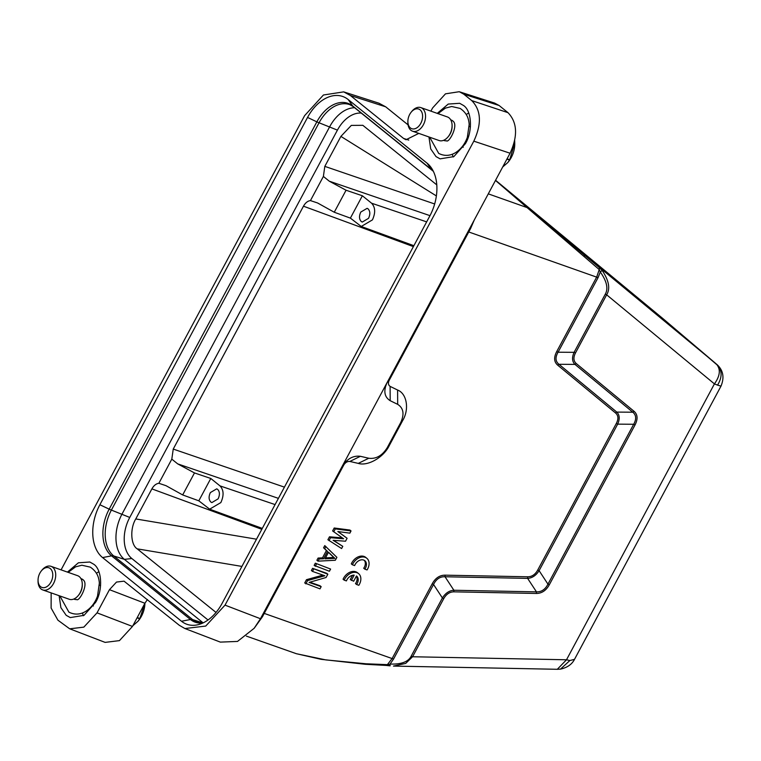 <?xml version="1.0" encoding="UTF-8"?>
<svg xmlns="http://www.w3.org/2000/svg" width="761" height="761" viewBox="0 0 761 761"><rect width="100%" height="100%" fill="white"/><g stroke="black" fill="none" stroke-linecap="round" stroke-linejoin="round"><path stroke-width="1.14" d="M137.085 617.846L139.691 618.769L138.007 621.261L132.88 625.694M139.691 618.769A23.971 15.857 -70.6 0 0 139.777 618.626A23.971 15.857 -70.6 0 0 139.862 618.484L137.246 617.561M144.894 603.283L139.862 618.484M144.923 603.235A19.805 13.099 109.4 0 1 138.74 620.339L138.236 620.966M506.912 159.125L509.509 160.038L507.825 162.531L502.707 166.963M509.509 160.038A23.971 15.857 -70.6 0 0 509.604 159.896A23.971 15.857 -70.6 0 0 509.689 159.753L507.064 158.83M514.664 140.433L514.75 143.078L509.689 159.753M514.75 143.078L514.75 144.019A19.805 13.099 109.4 0 1 508.557 161.617L508.053 162.245M418.797 133.394L405.994 139.748L403.568 138.426L350.355 95.496L343.696 91.872L323.435 95.001L304.628 115.634L61.08 569.865M51.149 592.886L51.12 608.077L57.912 620.177L69.679 628.814L83.824 627.14L97.037 612.852L109.46 589.68L116.509 582.06L124.053 581.166L179.301 625.285L184.904 628.538L205.717 626.065L225.028 605.138L473.818 141.156C481.884 123.786 481.19 110.259 471.744 100.604L463.801 94.193L459.264 91.71L445.489 93.831L432.619 107.929L430.897 111.135M67.425 572.101L78.402 562.798L89.836 562.018L93.632 564.177C102.003 569.361 103.077 590.241 95.582 602.389L84.005 615.345L70.278 617.58L66.207 615.326L60.89 607.649L59.13 595.692M437.252 113.37L448.229 104.067L459.663 103.296L463.459 105.456C471.82 110.63 472.895 131.51 465.409 143.658L453.822 156.614L440.105 158.859L436.034 156.604L430.716 148.918L428.957 136.97M307.549 117.432A40.733 26.939 109.4 0 1 348.167 99.539L427.092 163.206A40.733 26.939 109.4 0 1 431.363 167.877A40.733 26.939 109.4 0 1 429.784 216.038L222.117 603.349A40.733 26.939 109.4 0 1 199.353 624.353A40.733 26.939 109.4 0 1 181.489 621.242L102.573 557.575A40.733 26.939 109.4 0 1 99.872 504.733L307.549 117.432L316.852 121.855A6.25 1.065 28.2 0 0 319.059 122.778L111.382 510.089A6.25 1.065 -151.8 0 1 109.184 509.157L316.852 121.855A35.995 23.81 109.4 0 1 352.752 106.036A6.25 4.566 128.9 0 0 353.389 106.73L433.361 171.33M452.272 154.236L453.185 156.994M82.445 612.966L83.368 615.725M408.067 124.871L385.684 106.816L379.016 103.23L344.248 92.052M70.345 629.052L105.123 642.389L119.458 640.619L132.481 626.436L144.904 603.264L109.46 589.68M147.396 599.544L144.904 603.264M185.446 628.738L220.348 642.113L237.508 641.428L254.145 628.301L260.471 618.731L510.07 153.227C517.994 135.915 517.309 122.397 508.006 112.676L499.13 105.513L494.583 103.068L459.92 91.938M468.7 112.942L466.255 114.521M98.873 571.673L96.428 573.242M390.108 386.379L390.184 400.695C384.324 396.957 383.316 390.888 387.149 382.479L389.128 380.452C387.977 383.135 388.3 385.114 390.108 386.379L397.603 390.032C406.878 393.57 409.494 409.247 402.683 420.538L389.261 445.585C383.715 457.313 367.782 466.474 358.269 463.392L349.86 461.451C347.492 461.242 345.484 462.393 343.839 464.904L262.488 616.667L254.164 628.31M390.184 400.695L397.68 404.348C403.53 408.086 404.538 414.155 400.714 422.564L387.282 447.611C382.317 455.611 376.143 459.159 368.781 458.246L360.372 456.296C352.999 455.382 346.835 458.931 341.87 466.931L343.839 464.904M389.128 380.452L470.545 228.633L474.312 219.91M600.315 271.915L598.07 277.632L558.079 352.219C555.092 357.394 555.387 361.408 558.955 364.281L557.699 365.166C554.008 361.97 553.675 357.442 556.71 351.592L596.71 277.004L599.23 269.565L495.478 180.443M246.364 636.101L296.4 653.718L325.841 659.911L366.022 663.782L387.397 664.648L392.181 658.427L432.181 583.849C435.368 578.065 439.677 575.173 445.099 575.164L527.687 576.79C531.891 576.781 535.24 574.526 537.732 570.037L616.296 423.516C618.645 418.978 618.389 415.458 615.525 412.966L557.699 365.166M333.489 540.358L342.783 546.341L341.603 548.538L327.905 539.73L329.484 536.8L342.317 537.884M329.484 536.8L330.588 537.694L343.601 538.788L332.624 530.94L334.193 528.001L349.927 530.056L351.03 530.95L349.851 533.147L337.836 531.53L347.102 538.274L345.532 541.214L333.118 540.329L342.783 546.341M337.979 531.549L347.102 538.274M318.012 561.152L316.899 560.258L318.079 558.06L322.483 557.87L326.412 550.536L323.587 547.796L324.766 545.599L336.885 557.337L335.306 560.267L318.012 561.152L319.192 558.955L323.587 558.764L327.525 551.43L324.69 548.691L325.87 546.493M314.15 565.394L315.33 563.188L330.597 569.066L329.418 571.264L314.15 565.394M309.898 582.194L320.048 585.77L321.161 586.664L319.981 588.862L304.714 582.983L306.483 579.682L322.949 575.088M306.483 579.682L307.596 580.576L324.852 575.763L312.505 571.416L311.401 570.522L312.581 568.324L326.735 573.309L327.839 574.203L326.069 577.494L309.109 582.422L321.161 586.664M488.286 193.855L527.877 207.867L599.43 267.663L599.23 269.565L600.296 271.972L602.132 270.412C608.933 280.514 610.436 288.647 606.65 294.802L714.427 383.886C720.239 375.753 720.848 369.104 716.272 363.958L584.315 254.878L584.391 256.524M366.022 663.782L364.88 664.106M615.525 412.966L616.781 412.091L632.8 412.205L574.983 364.405L558.955 364.281L616.781 412.082C619.682 414.945 619.977 418.969 617.666 424.143L539.102 570.664C536.058 575.478 532.224 578.056 527.62 578.379L445.033 576.762C440.048 576.515 436.215 579.083 433.542 584.477L393.551 659.064L390.079 664.039L386.436 665.437L365.261 664.286L321.066 659.321L296.4 653.718M312.581 568.324L327.839 574.203M312.505 571.416L313.684 569.218M305.827 583.877L307.596 580.576M315.33 563.188L330.597 569.066M315.263 566.289L316.433 564.082M318.079 558.06L319.192 558.955M322.483 557.87L323.587 558.764M326.412 550.536L327.525 551.43M323.587 547.796L324.69 548.691M334.193 528.001L335.306 528.895L351.03 530.95M333.737 531.834L335.306 528.895M329.018 540.624L330.588 537.694M386.169 665.38L390.108 665.827L390.079 664.039C401.285 664.477 408.334 661.842 411.206 656.125L442.398 597.965L433.542 584.477L432.181 583.849M411.206 656.125L412.576 656.753L405.689 663.411L393.466 666.084L557.309 669.29L566.507 659.777L412.576 656.753L443.758 598.593L442.398 597.965C445.442 593.142 449.266 590.574 453.879 590.251L445.033 576.762L445.099 575.164M537.732 570.037L539.102 570.664L547.949 584.153C545.247 589.461 541.423 592.029 536.476 591.868L527.62 578.379L527.687 576.79M443.758 598.593C446.307 594.151 449.656 591.906 453.813 591.839L453.879 590.251L536.467 591.868L536.4 593.466C541.822 593.39 546.132 590.498 549.318 584.781L547.949 584.153L633.675 424.277L635.055 424.895C638.022 419.035 637.689 414.517 634.065 411.32L632.8 412.205C636.282 415.097 636.577 419.121 633.685 424.267L617.666 424.143L616.296 423.516M574.983 364.405C572.082 361.532 571.787 357.518 574.098 352.333L558.079 352.219L556.71 351.592M574.983 364.395L576.239 363.52C573.461 360.999 573.204 357.48 575.468 352.961L574.098 352.333L605.29 294.174C608.458 288.619 606.793 281.228 600.296 271.972M599.43 267.663L602.132 270.412M495.573 180.262L663.221 318.84L718.27 365.908M386.445 665.456L390.108 665.827M328.533 552.22L334.888 558.384L324.995 558.821L328.533 552.22M721 386.131C724.577 377.408 723.207 370.188 716.9 364.481L716.786 364.386C722.246 370.16 722.493 377.066 717.547 385.114L721 386.131L574.507 659.349L569.865 660.529L560.477 669.128L557.309 669.29M569.865 660.529L566.507 659.777L714.427 383.886L717.547 385.114M328.467 552.334L333.784 557.49L325.508 557.851M334.888 558.384L333.784 557.49M361.266 221.518L362.284 222.069L368.543 218.312C370.369 214.279 370.217 211.13 368.058 208.847L367.125 208.324L360.79 212.053C358.954 216.086 359.116 219.244 361.266 221.518M436.785 184.885L362.835 125.318L351.325 125.394L340.899 136.39L324.814 166.374L323.387 176.447L329.275 181.185L346.055 190.231L362.369 195.767L371.568 203.197C375.363 207.211 375.649 212.776 372.424 219.891L361.247 226.474L350.383 218.122L334.26 212.233L317.584 202.978L310.44 200.59C307.701 200.971 305.37 202.835 303.468 206.193L173.242 449.076L171.805 459.14L177.694 463.877L278.412 498.36M362.369 195.767L350.383 218.122M210.854 502.041L211.862 502.602L218.131 498.836C219.958 494.812 219.796 491.654 217.646 489.371L216.704 488.847L210.369 492.576C208.543 496.61 208.704 499.768 210.854 502.041M203.139 622.879L124.395 559.364A35.016 23.163 109.4 0 1 122.083 513.932L329.751 126.63A35.016 23.163 109.4 0 1 354.645 107.739M346.055 190.231L334.26 212.233M275.073 504.581L219.996 485.889C223.782 489.913 224.067 495.478 220.842 502.583L209.665 509.176L198.811 500.814L182.678 494.935L166.003 485.68L158.859 483.283C156.119 483.673 153.789 485.537 151.886 488.885L135.772 518.945C129.903 528.438 130.673 544.876 137.189 548.843L216.029 612.443M219.996 485.889L210.787 478.469L198.811 500.814M210.787 478.469L194.483 472.933L182.678 494.935M208.019 619.987L131.853 558.536A31.686 20.956 109.4 0 1 129.751 517.442L337.427 130.131A31.686 20.956 109.4 0 1 361.285 113.094M323.387 176.447L310.44 200.59M194.483 472.933L177.694 463.877M171.805 459.14L158.859 483.283M452.091 125.613L452.091 126.44A10.835 7.172 109.4 0 1 449.77 134.564A10.835 7.172 109.4 0 1 448.705 136.076L448.181 136.723A12.509 8.276 -70.6 0 0 449.409 134.982A12.509 8.276 -70.6 0 0 452.091 125.613A12.509 8.276 -70.6 0 0 447.411 116.947L420.871 107.605A12.509 8.276 109.4 0 1 422.869 125.641A12.509 8.276 109.4 0 1 412.567 131.196A12.509 8.276 109.4 0 1 407.877 122.54L407.877 121.494A10.426 6.897 -70.6 0 0 412.376 128.875A10.426 6.897 -70.6 0 0 420.367 124.081A10.426 6.897 -70.6 0 0 420.966 110.726A10.426 6.897 -70.6 0 0 411.13 112.238A10.426 6.897 -70.6 0 0 410.112 113.684A10.426 6.897 -70.6 0 0 407.877 121.494M443.549 140.338L444.129 140.538A10.835 7.172 -70.6 0 0 446.422 140.775C448.857 143.458 458.522 125.822 453.252 121.341A10.835 7.172 -70.6 0 0 452.091 120.447A10.835 7.172 -70.6 0 0 451.33 120.095L450.75 119.886M411.13 112.238L411.787 111.42A12.509 8.276 109.4 0 1 420.871 107.605M82.274 584.334L82.274 585.171A10.835 7.172 109.4 0 1 79.943 593.285A10.835 7.172 109.4 0 1 78.878 594.798L78.354 595.444A12.509 8.276 -70.6 0 0 79.582 593.704A12.509 8.276 -70.6 0 0 82.274 584.334A12.509 8.276 -70.6 0 0 77.584 575.668L51.044 566.336A12.509 8.276 109.4 0 1 53.042 584.362A12.509 8.276 109.4 0 1 42.74 589.927A12.509 8.276 109.4 0 1 38.05 581.261L38.05 580.224A10.426 6.897 -70.6 0 0 42.549 587.606A10.426 6.897 -70.6 0 0 50.54 582.802A10.426 6.897 -70.6 0 0 51.139 569.456A10.426 6.897 -70.6 0 0 41.313 570.959A10.426 6.897 -70.6 0 0 40.285 572.415A10.426 6.897 -70.6 0 0 38.05 580.224M73.722 599.059L74.302 599.268A10.835 7.172 -70.6 0 0 76.595 599.497C79.03 602.189 88.704 584.543 83.434 580.072A10.835 7.172 -70.6 0 0 82.274 579.169A10.835 7.172 -70.6 0 0 81.503 578.817L80.923 578.617M41.313 570.959L41.96 570.151A12.509 8.276 109.4 0 1 51.044 566.336M42.74 589.927L69.28 599.268A12.509 8.276 -70.6 0 0 78.354 595.444M412.567 131.196L439.107 140.538A12.509 8.276 -70.6 0 0 448.181 136.723M364.833 569.152L367.059 569.941A10.426 7.61 128.9 0 0 366.802 558.26A10.426 7.61 128.9 0 0 352.4 564.776L354.636 565.566A7.296 5.327 -51.1 0 1 364.842 560.695A7.296 5.327 -51.1 0 1 364.833 569.152L363.72 568.258A7.296 5.327 -51.1 0 0 364.253 560.296M352.4 564.776L351.297 563.882A10.426 7.61 128.9 0 1 365.699 557.366L366.802 558.26M352.533 575.287L350.26 579.53L353.656 581.223L356.49 575.944A7.296 5.327 -51.1 0 1 356.614 576.039A7.296 5.327 -51.1 0 1 356.605 584.496L355.492 583.601A7.296 5.327 -51.1 0 0 356.386 576.144M356.605 584.496L358.831 585.285A10.426 7.61 128.9 0 0 358.574 573.604A10.426 7.61 128.9 0 0 344.172 580.129L346.407 580.909A7.296 5.327 -51.1 0 1 354.198 575.135L351.363 580.424M358.574 573.604L357.47 572.71A10.426 7.61 128.9 0 0 343.068 579.235L344.172 580.129M129.751 517.442L111.382 510.089A35.348 23.382 -70.6 0 0 113.722 555.949L192.647 619.616A6.25 4.566 128.9 0 0 190.488 619.521L111.563 555.853A35.995 23.81 109.4 0 1 109.184 509.157L99.872 504.733M202.921 622.983A35.995 23.81 109.4 0 1 190.488 619.521L181.489 621.242M202.997 622.926L192.647 619.616A35.348 23.382 -70.6 0 0 197.803 622.403L203.063 622.917M348.167 99.539L352.752 106.036L431.668 169.703A6.25 4.566 128.9 0 0 432.315 170.397M427.092 163.206L431.668 169.703A35.995 23.81 109.4 0 1 433.294 171.187M131.853 558.536L124.395 559.364L113.722 555.949A6.25 4.566 128.9 0 0 111.563 555.853L102.573 557.575M353.389 106.73L350.022 104.761A35.348 23.382 -70.6 0 0 319.059 122.778L337.427 130.131M403.568 138.426L408.743 140.081M350.355 95.496L385.684 106.816M97.037 612.852L132.481 626.436M225.028 605.138L260.471 618.731L262.488 616.667M473.818 141.156L510.07 153.227M471.744 100.604L508.006 112.676M463.801 94.193L499.13 105.513M470.545 228.633L468.538 230.697M598.07 277.632L468.747 231.972M264.219 613.395L393.551 659.064M360.372 456.296L349.86 461.451M358.269 463.392L368.781 458.246M389.261 445.585L387.282 447.611M402.683 420.538L400.714 422.564M397.603 390.032L397.68 404.348M527.877 207.867L495.516 180.367M663.221 318.84L716.272 363.958M605.29 294.174L606.65 294.802L575.468 352.961M634.065 411.32L576.239 363.52M549.318 584.781L635.055 424.895M453.813 591.839L536.4 593.456M429.994 215.658L329.275 181.185M371.568 203.197L426.655 221.879M436.376 195.929L340.899 136.39M324.814 166.374L434.664 203.977M413.394 246.612L303.468 206.193M173.242 449.076L284.424 487.135M261.813 529.304L151.886 488.885M135.772 518.945L256.514 539.197M137.189 548.843L241.912 566.422M574.507 659.349C572.006 664.324 567.326 667.587 560.477 669.128M361.247 226.483L413.879 245.698M209.665 509.185L262.307 528.4M469.261 126.412L470.422 126.811M437.994 113.636L445.385 108.129L451.682 106.502L460.177 108.433C467.977 113.798 468.719 119.953 469.185 124.347L467.349 137.322C464.942 143.991 461.061 149.061 455.725 152.533C450.103 155.976 444.434 156.271 438.716 153.418L429.689 137.227M99.444 585.133L100.595 585.542M68.176 572.358L75.558 566.85L81.865 565.223L90.35 567.154C98.159 572.529 98.892 578.674 99.358 583.078L97.532 596.053C95.115 602.722 91.244 607.792 85.898 611.254C80.276 614.698 74.607 614.993 68.899 612.139L59.872 595.958M92.243 605.585L93.413 605.994M462.07 146.854L463.24 147.263"/></g></svg>

